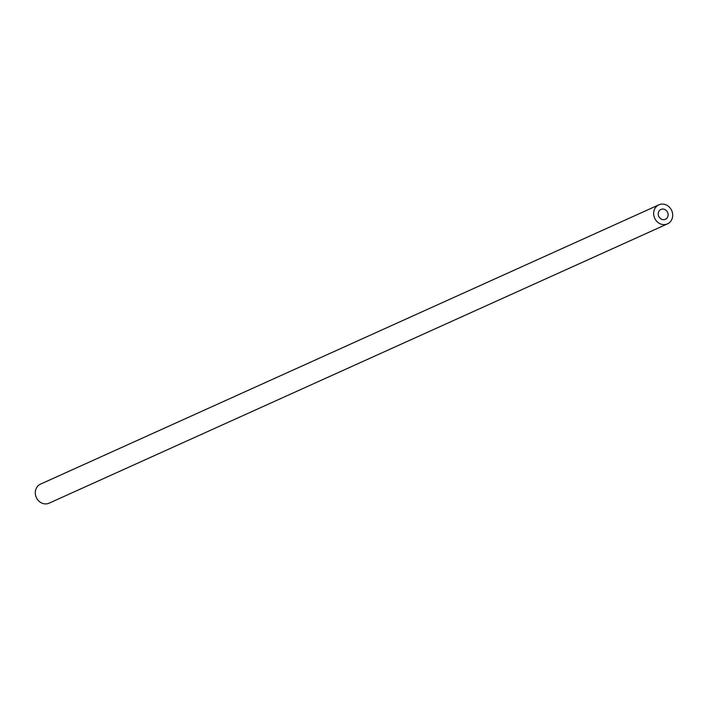 <?xml version="1.0" encoding="UTF-8"?>
<svg xmlns="http://www.w3.org/2000/svg" width="708" height="708" viewBox="0 0 708 708"><rect width="100%" height="100%" fill="white"/><g stroke="black" fill="none" stroke-linecap="round" stroke-linejoin="round"><path stroke-width="1.06" d="M668.06 215.604A5.407 4.832 -114.3 0 1 665.405 219.285A5.407 4.832 -114.3 0 1 660.281 218.383A5.407 4.832 -114.3 0 1 658.298 213.108A5.407 4.832 -114.3 0 1 660.953 209.426A5.407 4.832 -114.3 0 1 666.078 210.329A5.407 4.832 -114.3 0 1 668.06 215.604M667.476 223.878L49.117 503.167A10.443 9.328 -114.3 0 1 39.232 501.414A10.443 9.328 -114.3 0 1 35.4 491.246A10.443 9.328 -114.3 0 1 40.524 484.122L658.883 204.833A10.443 9.328 -114.3 0 1 668.768 206.586A10.443 9.328 -114.3 0 1 672.6 216.754A10.443 9.328 -114.3 0 1 667.476 223.878A10.443 9.328 -114.3 0 1 657.59 222.126A10.443 9.328 -114.3 0 1 653.758 211.958A10.443 9.328 -114.3 0 1 658.883 204.833"/></g></svg>
